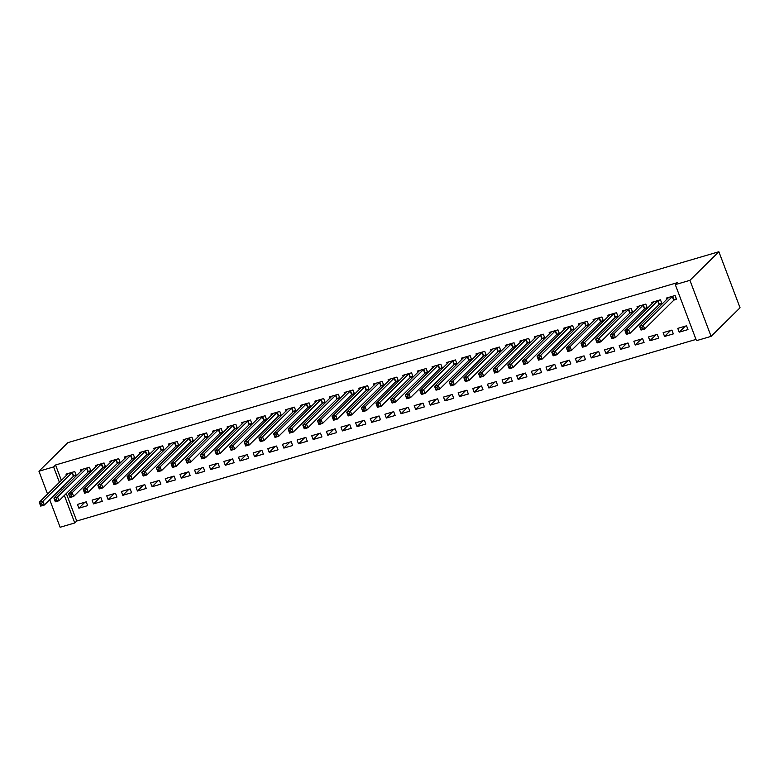 <?xml version="1.0" encoding="UTF-8"?>
<svg xmlns="http://www.w3.org/2000/svg" width="779" height="779" viewBox="0 0 779 779"><rect width="100%" height="100%" fill="white"/><g stroke="black" fill="none" stroke-linecap="round" stroke-linejoin="round"><path stroke-width="1.17" d="M66.322 493.497L76.722 521.024L695.998 339.43M76.722 521.024L74.765 522.962L60.119 527.256L49.72 499.729M61.395 480.448L55.552 464.995L677.253 282.689L675.296 284.627L696.465 340.657L711.1 336.362L740.05 307.773L718.881 251.744L67.9 442.638L38.95 471.227L53.595 466.933L59.438 482.386M102.302 501.325L100.871 497.538L92.088 500.118L93.519 503.906L102.302 501.325M88.485 471.733L90.861 471.042L89.429 467.254L80.636 469.834L81.133 471.129M131.583 492.737L130.151 488.949L121.368 491.53L122.8 495.317L131.583 492.737M117.775 463.154L120.141 462.453L118.71 458.665L109.927 461.246L110.414 462.541M160.863 484.149L159.442 480.37L150.649 482.941L152.08 486.729L160.863 484.149M147.056 454.566L149.422 453.865L147.991 450.087L139.207 452.657L139.694 453.953M190.154 475.57L188.722 471.782L179.939 474.353L181.371 478.14L190.154 475.57M176.336 445.978L178.712 445.286L177.281 441.498L168.498 444.069L168.985 445.364M219.435 466.981L218.003 463.193L209.22 465.764L210.651 469.552L219.435 466.981M205.627 437.389L207.993 436.698L206.562 432.91L197.778 435.48L198.265 436.785M248.715 458.393L247.294 454.605L238.501 457.185L239.932 460.964L248.715 458.393M234.907 428.801L237.274 428.109L235.842 424.321L227.059 426.902L227.546 428.197M278.006 449.804L276.574 446.016L267.791 448.597L269.222 452.385L278.006 449.804M264.188 420.212L266.564 419.521L265.133 415.733L256.349 418.313L256.836 419.608M307.286 441.216L305.855 437.428L297.072 440.008L298.503 443.796L307.286 441.216M293.479 411.624L295.845 410.932L294.413 407.144L285.63 409.725L286.117 411.02M336.577 432.627L335.145 428.849L326.352 431.42L327.784 435.208L336.577 432.627M322.759 403.045L325.125 402.344L323.694 398.566L314.911 401.136L315.407 402.431M365.857 424.039L364.426 420.261L355.643 422.831L357.074 426.619L365.857 424.039M352.04 394.456L354.416 393.755L352.984 389.977L344.201 392.548L344.688 393.843M395.138 415.46L393.707 411.672L384.923 414.243L386.355 418.031L395.138 415.46M381.33 385.868L383.696 385.177L382.265 381.389L373.482 383.959L373.969 385.254M424.428 406.872L422.997 403.084L414.204 405.664L415.635 409.442L424.428 406.872M410.611 377.279L412.977 376.588L411.555 372.8L402.762 375.381L403.259 376.676M453.709 398.283L452.278 394.495L443.494 397.076L444.926 400.854L453.709 398.283M439.892 368.691L442.268 368L440.836 364.212L432.053 366.792L432.54 368.087M482.99 389.695L481.558 385.907L472.775 388.487L474.207 392.275L482.99 389.695M469.182 360.102L471.548 359.411L470.117 355.623L461.334 358.204L461.82 359.499M512.28 381.106L510.849 377.318L502.066 379.899L503.487 383.687L512.28 381.106M498.463 351.524L500.829 350.823L499.407 347.035L490.614 349.615L491.111 350.91M541.561 372.518L540.129 368.74L531.346 371.31L532.778 375.098L541.561 372.518M527.743 342.935L530.119 342.234L528.688 338.456L519.905 341.027L520.391 342.322M570.841 363.939L569.41 360.151L560.627 362.722L562.058 366.51L570.841 363.939M557.034 334.347L559.4 333.646L557.968 329.868L549.185 332.438L549.672 333.733M600.132 355.351L598.7 351.563L589.917 354.133L591.339 357.921L600.132 355.351M586.314 325.758L588.69 325.067L587.259 321.279L578.466 323.85L578.963 325.155M629.413 346.762L627.981 342.974L619.198 345.555L620.629 349.333L629.413 346.762M615.595 317.17L617.971 316.478L616.54 312.691L607.756 315.271L608.243 316.566M658.693 338.174L657.262 334.386L648.479 336.966L649.91 340.754L658.693 338.174M644.885 308.581L647.252 307.89L645.82 304.102L637.037 306.683L637.524 307.978M687.984 329.585L686.552 325.797L677.769 328.378L679.2 332.166L687.984 329.585M674.166 299.993L676.542 299.302L675.111 295.514L666.318 298.094L666.814 299.389M63.527 486.086L64.19 487.858M659.521 304.287L661.897 303.596L660.465 299.808L651.682 302.388L652.169 303.683M673.338 333.879L671.907 330.092L663.124 332.672L664.555 336.46L673.338 333.879M630.24 312.876L632.616 312.184L631.185 308.396L622.392 310.977L622.888 312.272M644.058 342.468L642.626 338.68L633.843 341.26L635.274 345.039L644.058 342.468M600.96 321.464L603.326 320.773L601.894 316.985L593.111 319.565L593.598 320.86M614.767 351.056L613.336 347.268L604.553 349.849L605.984 353.627L614.767 351.056M571.669 330.053L574.045 329.361L572.614 325.573L563.83 328.144L564.317 329.439M585.487 359.645L584.055 355.857L575.272 358.428L576.703 362.216L585.487 359.645M542.388 338.641L544.755 337.94L543.333 334.162L534.54 336.732L535.037 338.028M556.206 368.224L554.775 364.445L545.991 367.016L547.413 370.804L556.206 368.224M513.108 347.23L515.474 346.528L514.043 342.75L505.259 345.321L505.746 346.616M526.916 376.812L525.484 373.034L516.701 375.605L518.132 379.392L526.916 376.812M483.817 355.808L486.193 355.117L484.762 351.329L475.979 353.909L476.466 355.205M497.635 385.401L496.204 381.613L487.42 384.193L488.852 387.981L497.635 385.401M454.537 364.397L456.903 363.705L455.481 359.917L446.688 362.498L447.185 363.793M468.354 393.989L466.923 390.201L458.14 392.782L459.561 396.569L468.354 393.989M425.256 372.985L427.622 372.294L426.191 368.506L417.408 371.086L417.895 372.381M439.064 402.577L437.632 398.79L428.849 401.37L430.281 405.148L439.064 402.577M395.966 381.574L398.342 380.882L396.91 377.094L388.127 379.665L388.614 380.97M409.783 411.166L408.352 407.378L399.569 409.949L401 413.737L409.783 411.166M366.685 390.162L369.051 389.461L367.62 385.683L358.837 388.254L359.333 389.549M380.503 419.754L379.071 415.967L370.278 418.537L371.71 422.325L380.503 419.754M337.404 398.751L339.771 398.05L338.339 394.271L329.556 396.842L330.043 398.137M351.212 428.333L349.781 424.555L340.998 427.126L342.429 430.914L351.212 428.333M308.114 407.339L310.49 406.638L309.059 402.85L300.275 405.431L300.762 406.726M321.931 436.922L320.5 433.134L311.717 435.714L313.148 439.502L321.931 436.922M278.833 415.918L281.2 415.226L279.768 411.439L270.985 414.019L271.482 415.314M292.651 445.51L291.219 441.722L282.426 444.303L283.858 448.091L292.651 445.51M249.553 424.506L251.919 423.815L250.487 420.027L241.704 422.608L242.191 423.903M263.36 454.099L261.929 450.311L253.146 452.891L254.577 456.669L263.36 454.099M220.262 433.095L222.638 432.403L221.207 428.616L212.424 431.196L212.91 432.491M234.08 462.687L232.648 458.899L223.865 461.48L225.297 465.258L234.08 462.687M190.982 441.683L193.348 440.992L191.916 437.204L183.133 439.775L183.62 441.07M204.789 471.276L203.368 467.488L194.575 470.058L196.006 473.846L204.789 471.276M161.701 450.272L164.067 449.571L162.636 445.792L153.852 448.363L154.339 449.658M175.509 479.854L174.077 476.076L165.294 478.647L166.725 482.435L175.509 479.854M132.411 458.86L134.786 458.159L133.355 454.381L124.562 456.952L125.059 458.247M146.228 488.443L144.797 484.665L136.013 487.235L137.445 491.023L146.228 488.443M103.13 467.439L105.496 466.748L104.065 462.96L95.281 465.54L95.768 466.835M116.938 497.031L115.516 493.243L106.723 495.824L108.154 499.612L116.938 497.031M73.839 476.027L76.215 475.336L74.784 471.548L66.001 474.129L66.488 475.424M87.657 505.62L86.226 501.832L77.442 504.412L78.874 508.2L87.657 505.62M61.56 488.024L62.232 489.796M64.365 495.434L74.765 522.962M38.95 471.227L47.587 494.09M55.552 464.995L53.595 466.933M675.296 284.627L689.931 280.333L718.881 251.744M711.1 336.362L689.931 280.333M685.247 326.187L679.2 332.166M670.612 330.471L664.555 336.46M655.967 334.766L649.91 340.754M641.321 339.06L635.274 345.039M626.686 343.354L620.629 349.333M612.041 347.648L605.984 353.627M597.396 351.942L591.339 357.921M582.76 356.237L576.703 362.216M568.115 360.531L562.058 366.51M553.47 364.825L547.413 370.804M538.834 369.119L532.778 375.098M524.189 373.414L518.132 379.392M509.544 377.708L503.487 383.687M494.908 382.002L488.852 387.981M480.263 386.287L474.207 392.275M465.618 390.581L459.561 396.569M450.983 394.875L444.926 400.854M436.337 399.169L430.281 405.148M421.692 403.464L415.635 409.442M407.057 407.758L401 413.737M392.412 412.052L386.355 418.031M377.766 416.346L371.71 422.325M363.121 420.641L357.074 426.619M348.486 424.935L342.429 430.914M333.84 429.229L327.784 435.208M319.195 433.523L313.148 439.502M304.56 437.817L298.503 443.796M289.915 442.102L283.858 448.091M275.269 446.396L269.222 452.385M260.634 450.69L254.577 456.669M245.989 454.985L239.932 460.964M231.344 459.279L225.297 465.258M216.708 463.573L210.651 469.552M202.063 467.867L196.006 473.846M187.418 472.162L181.371 478.14M172.782 476.456L166.725 482.435M158.137 480.75L152.08 486.729M143.492 485.044L137.445 491.023M128.856 489.339L122.8 495.317M114.211 493.633L108.154 499.612M99.566 497.917L93.519 503.906M84.93 502.212L78.874 508.2M676.308 298.698L673.718 300.304L644.681 328.991L641.02 330.062L639.588 326.284L668.694 297.403M640.474 327.725L639.588 326.284L643.25 325.203L644.681 328.991L642.509 328.806L641.945 327.297L640.474 327.725L641.049 329.235L642.509 328.806M672.735 296.215L643.25 325.203L641.945 327.297M641.02 330.062L641.049 329.235M661.663 302.992L659.083 304.599L630.036 333.285L626.374 334.357L624.943 330.569L654.048 301.687M625.829 332.02L624.943 330.569L628.604 329.498L630.036 333.285L627.874 333.1L627.299 331.591L625.829 332.02L626.404 333.529L627.874 333.1M658.099 300.509L628.604 329.498L627.299 331.591M626.374 334.357L626.404 333.529M647.028 307.286L644.437 308.893L615.391 337.58L611.729 338.651L610.298 334.863L639.413 305.981M611.194 336.314L610.298 334.863L613.959 333.792L615.391 337.58L613.229 337.395L612.654 335.885L611.194 336.314L611.768 337.823L613.229 337.395M643.454 304.803L613.959 333.792L612.654 335.885M611.729 338.651L611.768 337.823M632.382 311.571L629.792 313.187L600.755 341.874L597.094 342.945L595.662 339.157L624.768 310.276M596.548 340.608L595.662 339.157L599.324 338.086L600.755 341.874L598.584 341.689L598.009 340.17L596.548 340.608L597.123 342.117L598.584 341.689M628.809 309.088L599.324 338.086L598.009 340.17M597.094 342.945L597.123 342.117M617.737 315.865L615.157 317.481L586.11 346.168L582.449 347.239L581.017 343.451L610.123 314.57M581.903 344.902L581.017 343.451L584.678 342.38L586.11 346.168L583.948 345.983L583.374 344.464L581.903 344.902L582.478 346.412L583.948 345.983M614.173 313.382L584.678 342.38L583.374 344.464M582.449 347.239L582.478 346.412M603.102 320.159L600.512 321.776L571.465 350.462L567.803 351.533L566.372 347.746L595.477 318.864M567.268 349.187L566.372 347.746L570.033 346.674L571.465 350.462L569.303 350.277L568.728 348.758L567.268 349.187L567.842 350.706L569.303 350.277M599.528 317.676L570.033 346.674L568.728 348.758M567.803 351.533L567.842 350.706M588.457 324.453L585.866 326.07L556.829 354.757L553.168 355.828L551.736 352.04L580.842 323.158M552.623 353.481L551.736 352.04L555.398 350.969L556.829 354.757L554.658 354.572L554.083 353.053L552.623 353.481L553.197 355L554.658 354.572M584.883 321.97L555.398 350.969L554.083 353.053M553.168 355.828L553.197 355M573.811 328.748L571.221 330.364L542.184 359.051L538.523 360.122L537.091 356.334L566.197 327.453M537.977 357.775L537.091 356.334L540.753 355.263L542.184 359.051L540.022 358.866L539.448 357.347L537.977 357.775L538.552 359.294L540.022 358.866M570.247 326.265L540.753 355.263L539.448 357.347M538.523 360.122L538.552 359.294M559.176 333.042L556.586 334.658L527.539 363.335L523.878 364.416L522.446 360.628L551.551 331.747M523.342 362.069L522.446 360.628L526.107 359.557L527.539 363.335L525.377 363.16L524.803 361.641L523.342 362.069L523.916 363.589L525.377 363.16M555.602 330.559L526.107 359.557L524.803 361.641M523.878 364.416L523.916 363.589M544.531 337.336L541.941 338.943L512.903 367.63L509.242 368.71L507.811 364.923L536.916 336.041M508.697 366.364L507.811 364.923L511.472 363.851L512.903 367.63L510.732 367.454L510.157 365.935L508.697 366.364L509.271 367.883L510.732 367.454M540.957 334.853L511.472 363.851L510.157 365.935M509.242 368.71L509.271 367.883M529.886 341.63L527.295 343.237L498.258 371.924L494.597 373.005L493.165 369.217L522.271 340.335M494.052 370.658L493.165 369.217L496.827 368.146L498.258 371.924L496.096 371.739L495.522 370.229L494.052 370.658L494.626 372.177L496.096 371.739M526.322 339.147L496.827 368.146L495.522 370.229M494.597 373.005L494.626 372.177M515.25 345.925L512.66 347.531L483.613 376.218L479.952 377.289L478.52 373.511L507.626 344.63M479.416 374.952L478.52 373.511L482.182 372.43L483.613 376.218L481.451 376.033L480.877 374.524L479.416 374.952L479.981 376.461L481.451 376.033M511.676 343.442L482.182 372.43L480.877 374.524M479.952 377.289L479.981 376.461M493 348.963L463.885 377.805L467.546 376.724L468.977 380.512L465.316 381.583L463.885 377.805L465.345 380.756L466.806 380.327L466.232 378.818L464.771 379.246M497.031 347.736L467.546 376.724L466.232 378.818M500.605 350.219L498.015 351.826L468.977 380.512L466.806 380.327M465.316 381.583L465.345 380.756M485.96 354.513L483.369 356.12L454.332 384.807L450.671 385.878L449.24 382.099L478.345 353.218M450.126 383.541L449.24 382.099L452.901 381.019L454.332 384.807L452.171 384.622L451.596 383.112L450.126 383.541L450.7 385.05L452.171 384.622M482.386 352.03L452.901 381.019L451.596 383.112M450.671 385.878L450.7 385.05M471.324 358.807L468.734 360.414L439.687 389.101L436.026 390.172L434.594 386.384L463.7 357.503M435.49 387.835L434.594 386.384L438.256 385.313L439.687 389.101L437.525 388.916L436.951 387.406L435.49 387.835L436.055 389.344L437.525 388.916M467.751 356.324L438.256 385.313L436.951 387.406M436.026 390.172L436.055 389.344M456.679 363.102L454.089 364.708L425.042 393.395L421.39 394.466L419.959 390.678L449.064 361.797M420.845 392.129L419.959 390.678L423.62 389.607L425.042 393.395L422.88 393.21L422.306 391.701L420.845 392.129L421.42 393.638L422.88 393.21M453.105 360.619L423.62 389.607L422.306 391.701M421.39 394.466L421.42 393.638M442.034 367.386L439.444 369.003L410.406 397.689L406.745 398.76L405.314 394.972L434.419 366.091M406.2 396.423L405.314 394.972L408.975 393.901L410.406 397.689L408.235 397.504L407.67 395.995L406.2 396.423L406.774 397.933L408.235 397.504M438.46 364.903L408.975 393.901L407.67 395.995M406.745 398.76L406.774 397.933M427.389 371.68L424.808 373.297L395.761 401.983L392.1 403.055L390.668 399.267L419.774 370.385M391.564 400.718L390.668 399.267L394.33 398.196L395.761 401.983L393.599 401.798L393.025 400.279L391.564 400.718L392.129 402.227L393.599 401.798M423.825 369.197L394.33 398.196L393.025 400.279M392.1 403.055L392.129 402.227M412.753 375.975L410.163 377.591L381.116 406.278L377.464 407.349L376.033 403.561L405.138 374.68M376.919 405.002L376.033 403.561L379.694 402.49L381.116 406.278L378.954 406.093L378.38 404.574L376.919 405.002L377.494 406.521L378.954 406.093M409.179 373.492L379.694 402.49L378.38 404.574M377.464 407.349L377.494 406.521M398.108 380.269L395.518 381.885L366.481 410.572L362.819 411.643L361.388 407.855L390.493 378.974M362.274 409.296L361.388 407.855L365.049 406.784L366.481 410.572L364.309 410.387L363.744 408.868L362.274 409.296L362.848 410.815L364.309 410.387M394.534 377.786L365.049 406.784L363.744 408.868M362.819 411.643L362.848 410.815M383.463 384.563L380.882 386.18L351.835 414.866L348.174 415.937L346.743 412.149L375.848 383.268M347.638 413.591L346.743 412.149L350.404 411.078L351.835 414.866L349.674 414.681L349.099 413.162L347.638 413.591L348.203 415.11L349.674 414.681M379.899 382.08L350.404 411.078L349.099 413.162M348.174 415.937L348.203 415.11M368.827 388.857L366.237 390.474L337.19 419.151L333.539 420.232L332.107 416.444L361.213 387.562M332.993 417.885L332.107 416.444L335.768 415.373L337.19 419.151L335.028 418.975L334.454 417.456L332.993 417.885L333.568 419.404L335.028 418.975M365.254 386.374L335.768 415.373L334.454 417.456M333.539 420.232L333.568 419.404M354.182 393.152L351.592 394.758L322.555 423.445L318.893 424.526L317.462 420.738L346.567 391.856M318.348 422.179L317.462 420.738L321.123 419.667L322.555 423.445L320.383 423.27L319.818 421.751L318.348 422.179L318.923 423.698L320.383 423.27M350.608 390.668L321.123 419.667L319.818 421.751M318.893 424.526L318.923 423.698M339.537 397.446L336.956 399.052L307.909 427.739L304.248 428.82L302.817 425.032L331.922 396.151M303.713 426.473L302.817 425.032L306.478 423.961L307.909 427.739L305.748 427.554L305.173 426.045L303.713 426.473L304.277 427.992L305.748 427.554M335.973 394.963L306.478 423.961L305.173 426.045M304.248 428.82L304.277 427.992M324.901 401.74L322.311 403.347L293.264 432.033L289.613 433.105L288.181 429.326L317.287 400.445M289.067 430.768L288.181 429.326L291.843 428.255L293.264 432.033L291.103 431.848L290.528 430.339L289.067 430.768L289.642 432.277L291.103 431.848M321.328 399.257L291.843 428.255L290.528 430.339M289.613 433.105L289.642 432.277M310.256 406.034L307.666 407.641L278.629 436.328L274.968 437.399L273.536 433.621L302.642 404.739M274.422 435.062L273.536 433.621L277.197 432.54L278.629 436.328L276.457 436.143L275.893 434.633L274.422 435.062L274.997 436.571L276.457 436.143M306.683 403.551L277.197 432.54L275.893 434.633M274.968 437.399L274.997 436.571M295.611 410.329L293.031 411.935L263.984 440.622L260.322 441.693L258.891 437.915L287.996 409.033M259.787 439.356L258.891 437.915L262.552 436.834L263.984 440.622L261.822 440.437L261.247 438.928L259.787 439.356L260.352 440.865L261.822 440.437M292.047 407.845L262.552 436.834L261.247 438.928M260.322 441.693L260.352 440.865M280.976 414.623L278.385 416.229L249.338 444.916L245.677 445.987L244.255 442.209L273.361 413.318M245.142 443.65L244.255 442.209L247.917 441.128L249.338 444.916L247.177 444.731L246.602 443.222L245.142 443.65L245.716 445.16L247.177 444.731M277.402 412.14L247.917 441.128L246.602 443.222M245.677 445.987L245.716 445.16M266.33 418.917L263.74 420.524L234.703 449.21L231.042 450.281L229.61 446.494L258.716 417.612M230.496 447.944L229.61 446.494L233.272 445.422L234.703 449.21L232.532 449.025L231.967 447.516L230.496 447.944L231.071 449.454L232.532 449.025M262.757 416.434L233.272 445.422L231.967 447.516M231.042 450.281L231.071 449.454M251.685 423.201L249.105 424.818L220.058 453.505L216.396 454.576L214.965 450.788L244.07 421.906M215.861 452.239L214.965 450.788L218.626 449.717L220.058 453.505L217.896 453.32L217.322 451.81L215.861 452.239L216.426 453.748L217.896 453.32M248.121 420.718L218.626 449.717L217.322 451.81M216.396 454.576L216.426 453.748M237.05 427.496L234.46 429.112L205.413 457.799L201.751 458.87L200.33 455.082L229.435 426.201M201.216 456.533L200.33 455.082L203.981 454.011L205.413 457.799L203.251 457.614L202.676 456.095L201.216 456.533L201.79 458.042L203.251 457.614M233.476 425.013L203.981 454.011L202.676 456.095M201.751 458.87L201.79 458.042M222.405 431.79L219.814 433.406L190.777 462.093L187.116 463.164L185.684 459.376L214.79 430.495M186.57 460.817L185.684 459.376L189.346 458.305L190.777 462.093L188.606 461.908L188.041 460.389L186.57 460.817L187.145 462.337L188.606 461.908M218.831 429.307L189.346 458.305L188.041 460.389M187.116 463.164L187.145 462.337M207.759 436.084L205.179 437.701L176.132 466.387L172.471 467.458L171.039 463.671L200.145 434.789M171.935 465.112L171.039 463.671L174.7 462.599L176.132 466.387L173.97 466.202L173.396 464.683L171.935 465.112L172.5 466.631L173.97 466.202M204.195 433.601L174.7 462.599L173.396 464.683M172.471 467.458L172.5 466.631M193.124 440.378L190.534 441.995L161.487 470.682L157.825 471.753L156.404 467.965L185.509 439.083M157.29 469.406L156.404 467.965L160.055 466.894L161.487 470.682L159.325 470.497L158.75 468.977L157.29 469.406L157.864 470.925L159.325 470.497M189.55 437.895L160.055 466.894L158.75 468.977M157.825 471.753L157.864 470.925M178.479 444.673L175.888 446.289L146.851 474.966L143.19 476.047L141.759 472.259L170.864 443.378M142.645 473.7L141.759 472.259L145.42 471.188L146.851 474.966L144.68 474.791L144.115 473.272L142.645 473.7L143.219 475.219L144.68 474.791M174.905 442.19L145.42 471.188L144.115 473.272M143.19 476.047L143.219 475.219M163.833 448.967L161.253 450.574L132.206 479.26L128.545 480.341L127.113 476.553L156.219 447.672M128.009 477.994L127.113 476.553L130.775 475.482L132.206 479.26L130.044 479.085L129.47 477.566L128.009 477.994L128.574 479.513L130.044 479.085M160.27 446.484L130.775 475.482L129.47 477.566M128.545 480.341L128.574 479.513M149.198 453.261L146.608 454.868L117.561 483.555L113.9 484.635L112.478 480.847L141.583 451.966M113.364 482.289L112.478 480.847L116.129 479.776L117.561 483.555L115.399 483.369L114.825 481.86L113.364 482.289L113.938 483.808L115.399 483.369M145.624 450.778L116.129 479.776L114.825 481.86M113.9 484.635L113.938 483.808M134.553 457.555L131.963 459.162L102.925 487.849L99.264 488.92L97.833 485.142L126.938 456.26M98.719 486.583L97.833 485.142L101.494 484.071L102.925 487.849L100.754 487.664L100.189 486.154L98.719 486.583L99.293 488.092L100.754 487.664M130.979 455.072L101.494 484.071L100.189 486.154M99.264 488.92L99.293 488.092M119.908 461.85L117.327 463.456L88.28 492.143L84.619 493.214L83.187 489.436L112.293 460.555M84.083 490.877L83.187 489.436L86.849 488.355L88.28 492.143L86.118 491.958L85.544 490.449L84.083 490.877L84.648 492.386L86.118 491.958M116.344 459.367L86.849 488.355L85.544 490.449M84.619 493.214L84.648 492.386M97.667 464.888L68.542 493.73L72.204 492.649L73.635 496.437L69.974 497.508L68.542 493.73L70.013 496.681L71.473 496.252L70.899 494.743L69.438 495.171M101.698 463.661L72.204 492.649L70.899 494.743M105.272 466.144L102.682 467.751L73.635 496.437L71.473 496.252M69.974 497.508L70.013 496.681M90.627 470.438L88.037 472.045L59 500.731L55.338 501.803L53.907 498.024L83.012 469.133M54.793 499.466L53.907 498.024L57.568 496.944L59 500.731L56.828 500.546L56.263 499.037L54.793 499.466L55.367 500.975L56.828 500.546M87.053 467.955L57.568 496.944L56.263 499.037M55.338 501.803L55.367 500.975M75.982 474.732L73.401 476.339L44.354 505.026L40.693 506.097L39.262 502.309L68.367 473.428M40.148 503.76L39.262 502.309L42.923 501.238L44.354 505.026L42.193 504.841L41.618 503.331L40.148 503.76L40.722 505.269L42.193 504.841M72.418 472.249L42.923 501.238L41.618 503.331M40.693 506.097L40.722 505.269M672.579 296.312L674.01 300.09M672.287 296.517L673.718 300.304M657.934 300.606L659.365 304.385M657.651 300.811L659.083 304.599M643.298 304.891L644.73 308.679M643.006 305.105L644.437 308.893M628.653 309.185L630.084 312.973M628.361 309.399L629.792 313.187M614.008 313.479L615.439 317.267M613.725 313.694L615.157 317.481M599.372 317.774L600.804 321.561M599.08 317.988L600.512 321.776M584.727 322.068L586.159 325.856M584.435 322.282L585.866 326.07M570.082 326.362L571.513 330.15M569.8 326.576L571.221 330.364M555.446 330.656L556.868 334.444M555.154 330.871L556.586 334.658M540.801 334.951L542.233 338.738M540.509 335.165L541.941 338.943M526.156 339.245L527.587 343.033M525.874 339.459L527.295 343.237M511.521 343.539L512.942 347.327M511.228 343.753L512.66 347.531M496.875 347.833L498.307 351.611M496.583 348.038L498.015 351.826M482.23 352.127L483.662 355.906M481.948 352.332L483.369 356.12M467.595 356.422L469.016 360.2M467.303 356.626L468.734 360.414M452.95 360.706L454.381 364.494M452.657 360.92L454.089 364.708M438.304 365L439.736 368.788M438.022 365.215L439.444 369.003M423.669 369.295L425.091 373.083M423.377 369.509L424.808 373.297M409.024 373.589L410.455 377.377M408.732 373.803L410.163 377.591M394.378 377.883L395.81 381.671M394.086 378.097L395.518 381.885M379.743 382.177L381.165 385.965M379.451 382.392L380.882 386.18M365.098 386.472L366.529 390.26M364.806 386.686L366.237 390.474M350.453 390.766L351.884 394.554M350.161 390.98L351.592 394.758M335.807 395.06L337.239 398.848M335.525 395.274L336.956 399.052M321.172 399.354L322.603 403.142M320.88 399.569L322.311 403.347M306.527 403.649L307.958 407.427M306.235 403.853L307.666 407.641M291.882 407.943L293.313 411.721M291.599 408.147L293.031 411.935M277.246 412.237L278.678 416.015M276.954 412.442L278.385 416.229M262.601 416.522L264.032 420.309M262.309 416.736L263.74 420.524M247.956 420.816L249.387 424.604M247.673 421.03L249.105 424.818M233.32 425.11L234.752 428.898M233.028 425.324L234.46 429.112M218.675 429.404L220.106 433.192M218.383 429.618L219.814 433.406M204.03 433.699L205.461 437.486M203.747 433.913L205.179 437.701M189.394 437.993L190.826 441.781M189.102 438.207L190.534 441.995M174.749 442.287L176.181 446.075M174.457 442.501L175.888 446.289M160.104 446.581L161.535 450.369M159.822 446.795L161.253 450.574M145.469 450.875L146.9 454.663M145.176 451.09L146.608 454.868M130.823 455.17L132.255 458.958M130.531 455.384L131.963 459.162M116.178 459.464L117.61 463.242M115.896 459.668L117.327 463.456M101.543 463.758L102.974 467.536M101.251 463.963L102.682 467.751M86.897 468.052L88.329 471.831M86.605 468.257L88.037 472.045M72.252 472.337L73.684 476.125M71.97 472.551L73.401 476.339"/></g></svg>
